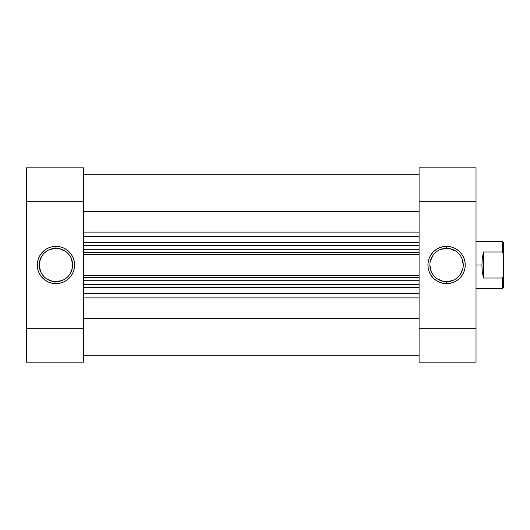 <?xml version="1.0" encoding="UTF-8"?>
<svg xmlns="http://www.w3.org/2000/svg" width="530" height="530" viewBox="0 0 530 530"><rect width="100%" height="100%" fill="white"/><g stroke="black" fill="none" stroke-linecap="round" stroke-linejoin="round"><path stroke-width="0.79" d="M55.941 248.312L55.941 246.351A18.649 18.649 0 0 1 74.591 265A18.649 18.649 0 0 1 55.941 283.649L59.585 283.292L63.083 282.232L66.303 280.502L69.132 278.184L71.451 275.361L73.173 272.135L74.233 268.637L74.591 265L74.233 261.363L73.173 257.865L71.451 254.638L69.132 251.816L66.303 249.498L63.083 247.768L59.585 246.708L55.941 246.351L52.304 246.708L48.806 247.768L45.587 249.498L42.758 251.816L40.439 254.638L38.716 257.865L37.657 261.363L37.299 265L37.657 268.637L38.716 272.135L40.439 275.361L42.758 278.184L45.587 280.502L48.806 282.232L52.304 283.292L55.941 283.649L55.941 281.688A16.688 16.688 0 0 0 72.63 265A16.688 16.688 0 0 0 55.941 248.312A16.688 16.688 0 0 0 39.26 265A16.688 16.688 0 0 0 55.941 281.688L55.941 283.649A18.649 18.649 0 0 1 37.299 265A18.649 18.649 0 0 1 55.941 246.351L55.941 248.312A16.688 16.688 0 0 1 72.63 265A16.688 16.688 0 0 1 55.941 281.688A16.688 16.688 0 0 1 39.26 265A16.688 16.688 0 0 1 55.941 248.312L49.562 249.584M83.429 362.169L26.5 362.169L83.429 362.169L83.429 167.831L26.5 167.831L26.5 362.169L26.5 201.201L83.429 201.201L83.429 328.799L26.5 328.799L83.429 328.799L83.429 362.169M26.5 201.201L83.429 201.201L83.429 167.831L26.5 167.831L26.5 201.201M55.941 281.688L62.328 280.416M65.216 278.873L67.741 276.799M69.821 274.268L72.312 268.253M72.63 265L71.358 258.613M69.821 255.732L67.741 253.201M65.216 251.127L59.201 248.636M46.673 251.127L44.149 253.201M42.069 255.732L39.578 261.747M39.26 265L40.532 271.386M42.069 274.268L44.149 276.799M46.673 278.873L52.689 281.364M446.571 281.688L446.571 283.649A18.649 18.649 0 0 1 427.929 265A18.649 18.649 0 0 1 446.571 246.351L442.934 246.708L439.436 247.768L436.216 249.498L433.388 251.816L431.069 254.638L429.346 257.865L428.286 261.363L427.929 265L428.286 268.637L429.346 272.135L431.069 275.361L433.388 278.184L436.216 280.502L439.436 282.232L442.934 283.292L446.571 283.649L450.215 283.292L453.713 282.232L456.933 280.502L459.762 278.184L462.08 275.361L463.803 272.135L464.863 268.637L465.221 265L464.863 261.363L463.803 257.865L462.08 254.638L459.762 251.816L456.933 249.498L453.713 247.768L450.215 246.708L446.571 246.351L446.571 248.312A16.688 16.688 0 0 0 429.89 265A16.688 16.688 0 0 0 446.571 281.688A16.688 16.688 0 0 0 463.26 265A16.688 16.688 0 0 0 446.571 248.312L446.571 246.351A18.649 18.649 0 0 1 465.221 265A18.649 18.649 0 0 1 446.571 283.649L446.571 281.688A16.688 16.688 0 0 1 429.89 265A16.688 16.688 0 0 1 446.571 248.312A16.688 16.688 0 0 1 463.26 265A16.688 16.688 0 0 1 446.571 281.688L452.958 280.416M419.091 167.831L476.019 167.831L419.091 167.831L419.091 362.169L476.019 362.169L476.019 167.831L476.019 328.799L419.091 328.799L419.091 201.201L476.019 201.201L419.091 201.201L419.091 167.831M476.019 328.799L419.091 328.799L419.091 362.169L476.019 362.169L476.019 328.799M446.571 248.312L440.192 249.584M437.303 251.127L434.779 253.201M432.699 255.732L430.208 261.747M429.89 265L431.162 271.386M432.699 274.268L434.779 276.799M437.303 278.873L443.318 281.364M455.846 278.873L458.37 276.799M460.444 274.268L462.942 268.253M463.26 265L461.988 258.613M460.444 255.732L458.37 253.201M455.846 251.127L449.831 248.636M476.019 288.558L502.321 288.558L503.5 287.379L503.5 275.746L502.321 278.018L502.321 288.558L502.321 278.018L483.479 278.018L482.307 271.797L481.909 265L476.019 265L481.909 265L482.307 258.203L483.479 251.982L502.321 251.982L502.321 241.441L502.321 251.982L503.5 254.254L503.5 242.621L502.321 241.441L476.019 241.441M503.5 287.379L503.5 242.621M502.321 251.982L483.479 251.982L483.479 278.018L502.321 278.018L503.5 275.746L503.5 254.254L502.321 251.982M483.479 251.982L482.307 258.203L481.909 265L482.307 271.797L483.479 278.018L483.479 251.982M419.091 355.299L83.429 355.299L419.091 355.299M83.429 293.58L419.091 293.58L83.429 293.58M419.091 287.346L83.429 287.346L419.091 287.346M419.091 236.42L83.429 236.42L419.091 236.42M83.429 242.654L419.091 242.654L83.429 242.654M83.429 211.477L419.091 211.477L83.429 211.477M419.091 232.1L83.429 232.1L419.091 232.1M419.091 318.523L83.429 318.523L419.091 318.523M83.429 297.9L419.091 297.9L83.429 297.9M419.091 245.37L83.429 245.37L419.091 245.37M419.091 254.301L83.429 254.301L419.091 254.301M83.429 249.299L419.091 249.299L83.429 249.299M419.091 252.34L83.429 252.34L419.091 252.34M419.091 284.63L83.429 284.63L419.091 284.63M83.429 275.699L419.091 275.699L83.429 275.699M419.091 277.66L83.429 277.66L419.091 277.66M83.429 280.701L419.091 280.701L83.429 280.701M419.091 174.701L83.429 174.701"/></g></svg>

